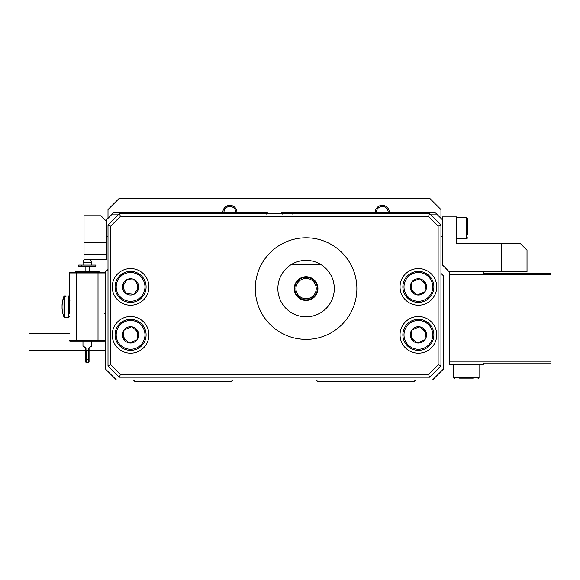 <?xml version="1.0" encoding="UTF-8"?>
<svg xmlns="http://www.w3.org/2000/svg" width="580" height="580" viewBox="0 0 580 580"><rect width="100%" height="100%" fill="white"/><g stroke="black" fill="none" stroke-linecap="round" stroke-linejoin="round"><path stroke-width="0.87" d="M411.387 285.976A7.054 7.054 0 0 0 414.091 292.494M425.379 287.818A7.054 7.054 0 0 0 422.675 281.3M124.816 282.83A7.054 7.054 0 0 0 124.178 289.855M136.344 290.957A7.054 7.054 0 0 0 136.981 283.932M123.584 333.942A7.054 7.054 0 0 0 126.288 340.46M137.576 335.784A7.054 7.054 0 0 0 134.872 329.266M411.387 333.942A7.054 7.054 0 0 0 414.091 340.46M425.379 335.784A7.054 7.054 0 0 0 422.675 329.266M108.003 269.403L105.183 272.223L105.183 368.72L116.471 380.009L432.491 380.009L443.78 368.72L443.78 276.174L440.959 273.354M232.718 380.009L231.029 381.705L135.096 381.705L133.4 380.009M415.563 380.009L413.866 381.705L317.934 381.705L316.238 380.009M268.272 213.534L267.148 212.403L266.097 212.403L266.59 214.1M346.978 214.1L348.036 212.403L324.409 212.403L323.075 214.1M316.238 213.534L317.122 212.403L293.248 212.403L292.204 214.1M118.726 214.1L112.237 214.1L106.597 219.74L106.597 236.669L108.003 236.669M430.237 214.1L436.726 214.1L442.366 219.74L442.366 236.669L440.959 236.669M317.122 212.403L324.409 212.403M282.373 214.1L282.866 212.403L293.248 212.403M321.392 264.886L290.776 264.886M112.237 214.1L113.934 212.403L266.097 212.403M282.866 212.403L281.815 212.403L280.691 213.534M348.036 212.403L435.029 212.403L436.726 214.1M191.813 213.534L191.342 212.403M357.621 212.403L357.149 213.534M235.828 212.403A5.923 5.923 0 0 0 227.628 206.93A5.923 5.923 0 0 0 223.974 212.403M222.843 212.403A7.054 7.054 0 0 1 227.2 205.893A7.054 7.054 0 0 1 236.952 212.403A7.054 7.054 0 0 0 229.898 205.349A7.054 7.054 0 0 0 222.843 212.403M388.194 212.403A5.923 5.923 0 0 0 381.995 206.487A5.923 5.923 0 0 0 376.34 212.403M381.945 205.356A7.054 7.054 0 0 1 389.318 212.403A7.054 7.054 0 0 0 382.263 205.349A7.054 7.054 0 0 0 375.216 212.403A7.054 7.054 0 0 1 381.945 205.356M108.003 218.334L108.003 209.583L119.291 198.295L429.671 198.295L440.959 209.583L440.959 218.334M306.08 339.38C295.162 338.604 295.162 338.604 306.08 339.38C317.006 338.611 317.006 338.611 306.08 339.38M297.62 338.669L298.352 338.785M299.084 338.894L302.637 339.264M312.113 339.017L313.903 338.771M255.294 288.586A50.786 50.786 0 0 0 306.08 339.38A50.786 50.786 0 0 0 356.874 288.586A50.786 50.786 0 0 0 306.08 237.8A50.786 50.786 0 0 0 255.294 288.586M112.237 286.897A18.343 18.343 0 0 0 130.58 305.239A18.343 18.343 0 0 0 148.922 286.897A18.343 18.343 0 0 0 130.58 268.555A18.343 18.343 0 0 0 112.237 286.897M112.237 334.863A18.343 18.343 0 0 0 130.58 353.205A18.343 18.343 0 0 0 148.922 334.863A18.343 18.343 0 0 0 130.58 316.52A18.343 18.343 0 0 0 112.237 334.863M400.04 286.897A18.343 18.343 0 0 0 418.383 305.239A18.343 18.343 0 0 0 436.726 286.897A18.343 18.343 0 0 0 418.383 268.555A18.343 18.343 0 0 0 400.04 286.897M400.04 334.863A18.343 18.343 0 0 0 418.383 353.205A18.343 18.343 0 0 0 436.726 334.863A18.343 18.343 0 0 0 418.383 316.52A18.343 18.343 0 0 0 400.04 334.863M334.298 288.586A28.217 28.217 0 0 1 306.08 316.803A28.217 28.217 0 0 1 277.863 288.586A28.217 28.217 0 0 1 306.08 260.376A28.217 28.217 0 0 1 334.298 288.586M119.291 213.534L429.671 213.534L440.959 224.823L440.959 365.9L429.671 377.188L119.291 377.188L108.003 365.9L108.003 224.823L119.291 213.534L120.459 216.355L110.824 225.99L110.824 364.733L120.459 374.368L428.504 374.368L438.132 364.733L438.132 225.99L428.504 216.355L120.459 216.355M110.824 225.99L108.003 224.823M110.824 364.733L108.003 365.9M429.671 213.534L428.504 216.355M120.459 374.368L119.291 377.188M440.959 224.823L438.132 225.99M428.504 374.368L429.671 377.188M440.959 365.9L438.132 364.733M117.892 277.958A15.522 15.522 0 0 1 139.519 274.209A15.522 15.522 0 0 1 143.26 295.836A15.522 15.522 0 0 1 121.641 299.577A15.522 15.522 0 0 1 117.892 277.958A15.522 15.522 0 0 0 121.641 299.577A15.522 15.522 0 0 0 143.26 295.836M138.692 287.629A8.142 8.142 0 0 0 127.158 279.502A8.142 8.142 0 0 0 125.889 293.552A8.142 8.142 0 0 0 138.692 287.629L135.27 280.242L127.158 279.502L122.467 286.157L125.889 293.552L133.994 294.292L138.692 287.629M136.525 349.196A15.522 15.522 0 0 1 116.246 340.808A15.522 15.522 0 0 1 124.635 320.53A15.522 15.522 0 0 1 144.913 328.918A15.522 15.522 0 0 1 136.525 349.196A15.522 15.522 0 0 0 144.913 328.918A15.522 15.522 0 0 0 124.635 320.53M124.113 329.911A8.142 8.142 0 0 0 129.521 342.939A8.142 8.142 0 0 0 138.105 331.745A8.142 8.142 0 0 0 124.113 329.911L123.054 337.981L129.521 342.939L137.04 339.822L138.105 331.745L131.638 326.786L124.113 329.911M424.328 301.23A15.522 15.522 0 0 1 404.05 292.842A15.522 15.522 0 0 1 412.438 272.564A15.522 15.522 0 0 1 432.716 280.952A15.522 15.522 0 0 1 424.328 301.23A15.522 15.522 0 0 0 432.716 280.952A15.522 15.522 0 0 0 412.438 272.564M411.923 281.938A8.142 8.142 0 0 0 417.325 294.974A8.142 8.142 0 0 0 425.909 283.779A8.142 8.142 0 0 0 411.923 281.938L410.858 290.014L417.325 294.974L424.85 291.849L425.909 283.779L419.441 278.82L411.923 281.938M424.328 349.196A15.522 15.522 0 0 1 404.05 340.808A15.522 15.522 0 0 1 412.438 320.53A15.522 15.522 0 0 1 432.716 328.918A15.522 15.522 0 0 1 424.328 349.196A15.522 15.522 0 0 0 432.716 328.918A15.522 15.522 0 0 0 412.438 320.53M411.923 329.911A8.142 8.142 0 0 0 417.325 342.939A8.142 8.142 0 0 0 425.909 331.745A8.142 8.142 0 0 0 411.923 329.911L410.858 337.981L417.325 342.939L424.85 339.822L425.909 331.745L419.441 326.786L411.923 329.911M306.08 300.44A11.854 11.854 0 0 0 317.934 288.586A11.854 11.854 0 0 0 306.08 276.74A11.854 11.854 0 0 0 294.234 288.586A11.854 11.854 0 0 0 306.08 300.44M306.08 299.875A11.288 11.288 0 0 1 294.799 288.586A11.288 11.288 0 0 1 306.08 277.305A11.288 11.288 0 0 1 317.369 288.586A11.288 11.288 0 0 1 306.08 299.875M306.08 298.743A10.157 10.157 0 0 1 295.923 288.586A10.157 10.157 0 0 1 306.08 278.429A10.157 10.157 0 0 1 316.238 288.586A10.157 10.157 0 0 1 306.08 298.743M83.041 262.225A2.864 2.864 0 0 1 85.905 259.354L88.631 259.354A2.864 2.864 0 0 1 91.495 262.225L91.495 265.089L91.495 262.225L83.041 262.225L83.041 265.089L83.041 262.225M95.867 265.089L95.838 266.524L95.867 265.089M93.003 265.089L78.67 265.089L78.67 266.524L95.838 266.524L95.838 265.089L93.003 265.089L93.003 266.524M81.533 265.089L81.533 266.524M89.414 266.524L89.414 271.679L98.832 271.679A0.566 0.566 0 0 1 99.397 272.245M85.115 266.524L85.115 271.679L75.697 271.679L98.832 271.679M75.132 272.245A0.566 0.566 0 0 1 75.697 271.679M69.346 313.816L69.346 272.962A0.718 0.718 0 0 1 70.064 272.245L104.465 272.245A0.718 0.718 0 0 1 105.183 272.962A0.718 0.718 0 0 0 104.465 272.245A0.718 0.718 0 0 1 105.183 272.962L69.346 272.962L69.346 301.005M89.059 356.816L89.059 350.842L89.059 361.833L89.059 350.842L89.059 361.833L89.059 350.842L89.059 361.833L89.059 356.816L89.059 361.833L89.059 359.448L89.059 361.833L89.059 359.448L88.341 359.89L88.341 350.131L89.059 350.842L89.059 348.217L89.059 350.392L89.059 348.217L89.74 346.992L89.059 348.217L89.059 356.816L89.059 348.217L89.74 346.992L89.059 348.217L89.74 346.992L89.059 348.217L90.494 346.782A0.718 0.645 -90 0 0 91.14 346.064L91.567 346.064L91.567 341.047L91.567 346.064L90.85 346.782A0.718 0.718 0 0 0 91.546 346.224M71.499 341.047L103.037 341.047L76.517 341.047L82.969 341.047L82.969 346.064A0.718 0.718 0 0 0 83.68 346.782A0.718 0.718 0 0 1 82.969 346.064A0.718 0.718 0 0 0 83.68 346.782L84.042 346.782A0.718 0.645 -90 0 1 83.397 346.064L85.978 348.217L85.978 350.124L88.341 350.131M86.188 350.131L86.188 359.89L85.478 359.448L85.478 350.842L85.478 361.833L85.478 348.217L85.478 350.392L85.478 348.217L84.042 346.782L84.774 346.985M69.346 340.329A0.718 0.718 0 0 0 70.064 341.047A0.718 0.718 0 0 1 69.346 340.329A0.718 0.718 0 0 0 70.064 341.047L76.517 341.047L70.064 341.047A0.718 0.718 0 0 1 69.346 340.329L105.183 340.329A0.718 0.718 0 0 1 104.465 341.047A0.718 0.718 0 0 0 105.183 340.329A0.718 0.718 0 0 1 104.465 341.047L91.567 341.047M85.478 348.217L84.811 347.007L85.978 348.217M88.559 350.124L88.559 348.217L91.14 346.064M86.188 359.89L86.188 362.551L88.341 362.551L88.341 359.89L85.478 359.448L85.478 350.392L85.978 350.124M89.059 350.842A0.718 0.594 0 0 0 88.341 350.24L86.188 350.24A0.718 0.594 0 0 0 85.478 350.842L85.478 356.816M62.082 307.9A28.166 9.476 180 0 0 62.067 308.241A28.166 9.476 180 0 0 62.067 308.444A28.217 28.217 0 0 0 63.989 317.013L63.989 296.808A28.166 27.826 180 0 0 63.989 317.013L65.402 317.369L64.511 317.369L64.511 296.445L63.989 296.808M62.067 306.646A28.166 27.826 0 0 1 63.989 296.286L65.402 295.923L65.402 296.445L64.511 296.445M62.082 305.392A28.166 9.476 0 0 1 62.067 305.051A28.166 9.476 0 0 1 62.067 304.848A28.166 9.476 0 0 1 62.14 304.362M65.402 296.054L65.402 296.445M62.067 305.189A28.166 20.445 0 0 0 62.067 305.486A28.166 20.445 0 0 0 62.067 305.863M62.067 308.103A28.166 20.445 180 0 1 62.067 307.813A28.166 20.445 180 0 1 62.067 307.429M62.278 310.314A28.166 20.445 180 0 1 62.118 309.111M98.02 341.047L98.02 272.245L104.465 272.245A0.718 0.718 0 0 1 105.183 272.962A0.718 0.718 0 0 0 104.465 272.245M84.042 346.782L83.397 346.064M103.037 341.047L104.465 341.047A0.718 0.718 0 0 0 105.183 340.329A0.718 0.718 0 0 1 104.465 341.047M106.597 254.265L106.597 259.224L84.02 259.224L84.02 254.265L106.597 254.265L106.597 242.295L84.02 242.295L84.02 215.789L100.949 215.789L106.597 221.437M106.597 242.295L106.597 236.669M84.02 242.295L84.02 254.265M527.017 271.657L449.137 271.657L442.366 264.886L442.366 216.92L456.474 216.92L456.474 243.44L520.245 243.44L527.017 250.212L527.017 271.657M501.62 271.657L501.62 243.44M483.278 271.657L483.278 273.354L551 273.354L551 363.08L483.278 363.08L483.278 364.776L449.42 364.776L449.42 361.949L551 361.949M551 274.478L449.42 274.478L449.42 361.949M449.42 274.478L449.42 271.657M467.763 237.8L466.632 238.931L466.632 217.486L467.763 218.617L467.763 234.675M467.763 228.926L467.763 233.095M467.763 221.734L467.763 223.662M473.193 378.878L459.512 378.878M472.867 378.878L466.878 378.878M460.462 378.878L460.991 378.878M69.346 333.732L29 333.732L29 350.668L85.478 350.668M142.339 295.184A14.391 14.391 0 0 0 138.867 275.137A14.391 14.391 0 0 0 118.813 278.603A14.391 14.391 0 0 0 122.286 298.656A14.391 14.391 0 0 0 142.339 295.184M125.07 321.574A14.391 14.391 0 0 0 117.283 340.373A14.391 14.391 0 0 0 136.09 348.16A14.391 14.391 0 0 0 143.869 329.353A14.391 14.391 0 0 0 125.07 321.574M412.873 273.601A14.391 14.391 0 0 0 405.094 292.407A14.391 14.391 0 0 0 423.893 300.186A14.391 14.391 0 0 0 431.679 281.387A14.391 14.391 0 0 0 412.873 273.601M412.873 321.574A14.391 14.391 0 0 0 405.094 340.373A14.391 14.391 0 0 0 423.893 348.16A14.391 14.391 0 0 0 431.679 329.353A14.391 14.391 0 0 0 412.873 321.574M78.699 265.089L78.699 266.524M76.517 341.047L76.517 272.245M88.559 348.217L89.059 348.217M65.402 317.369L68.788 317.369L68.788 295.923L63.989 296.286A28.217 28.217 0 0 0 62.067 304.848M454.785 378.878L453.654 377.754L479.051 377.754L479.051 364.776M86.188 362.551L88.341 362.551L89.059 361.833L88.341 362.551L86.188 362.551L85.478 361.833M70.064 300.201L69.346 299.483M68.788 295.923L69.346 296.489L68.788 295.923M63.989 317.013L64.511 317.369M68.788 317.369L69.346 316.803M64.511 295.923L63.989 296.286L64.511 295.923M104.465 313.099L105.183 313.816M88.341 362.551L89.059 361.833M466.632 238.931L456.474 238.931M467.763 218.617L466.632 217.486L456.474 217.486M453.654 377.754L453.654 364.776M479.051 377.754L477.92 378.878L479.051 377.754M105.183 350.668L89.059 350.668"/></g></svg>
